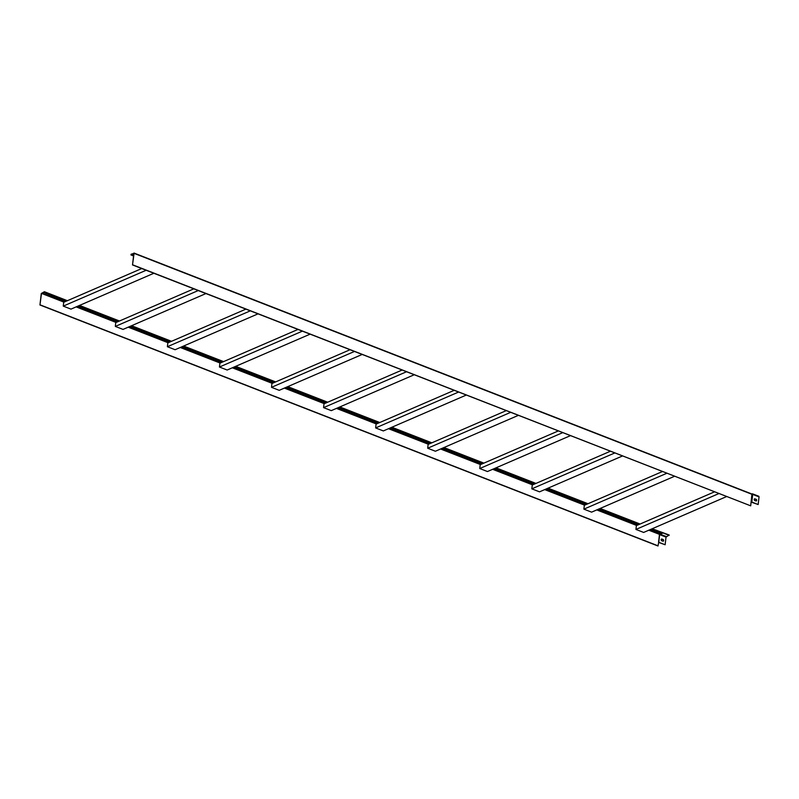 <?xml version="1.0" encoding="UTF-8"?>
<svg xmlns="http://www.w3.org/2000/svg" width="799" height="799" viewBox="0 0 799 799"><rect width="100%" height="100%" fill="white"/><g stroke="black" fill="none" stroke-linecap="round" stroke-linejoin="round"><path stroke-width="1.2" d="M250.267 310.871L167.391 346.716L167.83 342.901L245.862 309.153M167.391 346.716L175.091 349.722L257.977 313.877M130.666 326.122L170.606 341.702M129.608 326.571L169.558 342.152M546.107 488.998L586.057 504.569L662.361 471.57M547.155 488.539L587.105 504.119M285.802 387.485L325.742 403.056L402.047 370.057M286.851 387.026L326.791 402.606M43.256 292.903L44.394 291.725L41.278 293.483L39.95 304.978L41.508 293.383L43.296 292.544L65.438 301.543L141.733 268.544M44.305 292.444L66.487 301.093M441.987 448.389L481.927 463.969L558.231 430.971M443.036 447.939L482.986 463.51M181.673 346.876L221.623 362.456L297.927 329.458M182.721 346.426L222.671 361.997M78.602 305.817L118.552 321.398L193.797 288.848M77.553 306.277L117.493 321.847L118.552 321.398M599.22 508.843L639.17 524.424L714.416 491.874M598.171 509.303L638.121 524.873L639.17 524.424M495.1 468.234L535.04 483.814L610.296 451.275M494.042 468.693L533.992 484.274L535.04 483.814M338.906 407.33L378.856 422.911L454.112 390.361M337.857 407.79L377.807 423.36L378.856 422.911M234.786 366.721L274.736 382.302L349.982 349.762M233.737 367.18L273.687 382.761L274.736 382.302M390.971 427.635L430.921 443.215L506.167 410.666M389.922 428.084L429.872 443.665L430.921 443.215M652.194 528.748L669.172 535L666.026 537.108L659.674 534.631L658.785 542.281L665.138 544.758L658.546 542.371M666.026 537.108L665.138 544.758M662.84 541.153A0.909 0.699 66.6 0 0 663.03 539.485L661.991 539.075A0.909 0.699 66.6 0 0 661.792 540.753L662.84 541.153M661.422 539.145A0.909 0.699 -113.4 0 1 661.752 539.175L662.8 539.585A0.909 0.699 -113.4 0 1 663.17 541.193M39.95 304.978L657.907 545.967L658.785 542.281M650.236 529.597L661.212 533.882L662.78 532.883L669.133 535.36M651.285 529.148L662.261 533.432M44.394 291.725L67.396 300.704M79.51 305.428L119.46 320.998M131.575 325.722L171.515 341.303M183.63 346.027L223.58 361.607M235.695 366.332L275.645 381.912M287.76 386.636L327.7 402.217M339.825 406.941L379.765 422.511M391.88 427.235L431.83 442.816M443.944 447.54L483.894 463.12M496.009 467.844L535.949 483.425M548.064 488.149L588.014 503.73M600.129 508.454L640.079 524.024M40.18 304.878L658.136 545.867M648.818 530.216L659.475 534.361L658.586 542.012M659.475 534.361L660.803 533.722L659.475 534.361M666.766 473.298L583.879 509.143L584.329 505.318L586.057 504.569M406.461 371.785L323.575 407.63L324.014 403.805L325.742 403.056M146.147 270.272L63.261 306.117L63.7 302.292L65.438 301.543M562.646 432.688L479.76 468.534L480.199 464.718L481.927 463.969M302.332 331.176L219.445 367.021L219.895 363.205L221.623 362.456M198.212 290.566L115.326 326.411L115.765 322.596L117.493 321.847M718.83 493.592L635.944 529.437L636.384 525.622L638.121 524.873M614.701 452.993L531.824 488.838L532.264 485.023L533.992 484.274M458.516 392.079L375.63 427.924L376.079 424.109L377.807 423.36M354.396 351.48L271.51 387.325L271.95 383.51L273.687 382.761M510.581 412.384L427.695 448.229L428.134 444.414L429.872 443.665M583.879 509.143L591.59 512.149L674.476 476.304M323.575 407.63L331.275 410.636L414.162 374.781M63.261 306.117L70.971 309.123L153.847 273.268M132.035 254.501L130.986 254.961L131.066 254.242L134.072 253.353L132.514 264.948L133.842 253.453L132.075 254.142L133.653 255.131M130.986 254.961L133.553 255.96M758.161 504.529L759.05 496.878L752.698 494.401L751.809 502.052L758.161 504.529L751.13 502.112M756.204 500.963A0.909 0.699 66.6 0 0 755.824 499.355L754.785 498.946A0.909 0.699 66.6 0 0 754.446 498.906M756.054 499.255A0.909 0.699 -113.4 0 1 755.864 500.923L754.825 500.514A0.909 0.699 -113.4 0 1 755.015 498.846L755.824 499.355M134.052 253.123L751.929 494.022L750.7 505.837L132.514 264.948M132.075 254.142L133.693 254.781M132.744 264.849L750.7 505.837M134.072 253.353L752.039 494.331L752.698 494.401L752.288 493.832M751.809 502.052L751.15 501.982M759.05 496.878L758.631 496.309M479.76 468.534L487.46 471.54L570.346 435.695M219.445 367.021L227.156 370.027L310.042 334.182M115.326 326.411L123.026 329.418L205.912 293.573M635.944 529.437L643.644 532.444L726.531 496.598M531.824 488.838L539.525 491.844L622.411 455.999M375.63 427.924L383.34 430.931L466.226 395.086M271.51 387.325L279.211 390.331L362.097 354.486M427.695 448.229L435.405 451.235L518.281 415.39M41.508 293.383L64.02 302.162M76.135 306.886L116.085 322.456M128.2 327.181L168.15 342.761M180.264 347.485L220.204 363.066M232.319 367.79L272.269 383.37M284.384 388.094L324.334 403.675M336.449 408.399L376.389 423.969M388.504 428.703L428.454 444.274M440.569 448.998L480.519 464.579M492.633 469.303L532.583 484.883M544.698 489.607L584.638 505.188M596.753 509.912L636.703 525.482M41.568 293.293L64.16 302.102M76.275 306.826L116.225 322.406M128.339 327.131L168.279 342.701M180.394 347.425L220.344 363.006M232.459 367.73L272.409 383.31M284.524 388.034L324.474 403.615M336.589 408.339L376.529 423.919M388.644 428.644L428.594 444.214M440.708 448.938L480.658 464.519M492.773 469.243L532.713 484.823M544.828 489.547L584.778 505.128M596.893 509.852L636.843 525.432M648.958 530.156L666.356 536.558M133.962 253.033L751.929 494.022M758.85 496.299L752.498 493.822"/></g></svg>
